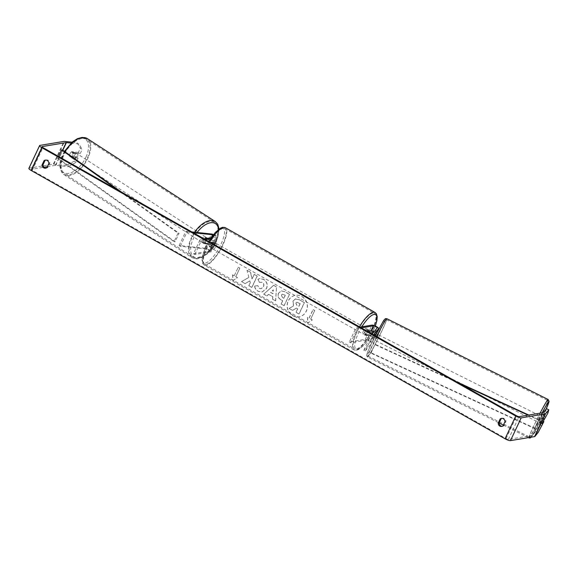 <?xml version="1.0" encoding="UTF-8"?>
<svg xmlns="http://www.w3.org/2000/svg" width="578" height="578" viewBox="0 0 578 578"><rect width="100%" height="100%" fill="white"/><g stroke="black" fill="none" stroke-linecap="round" stroke-linejoin="round"><path stroke-width="0.43" stroke-dasharray="2.89 2.17" d="M206.686 239.205A3.23 1.727 123.7 0 0 204.865 241.394A3.23 1.727 123.7 0 0 204.54 243.75L208.203 244.14A2.261 0.513 -154.8 0 1 210.587 245.029A2.261 0.513 -154.8 0 1 211.837 246.163A2.261 0.513 -154.8 0 1 211.664 246.257L209.236 246.661A3.23 0.99 -60.5 0 1 211.375 242.11L213.802 241.712A2.261 0.513 25.2 0 0 213.976 241.611A2.261 0.513 25.2 0 0 212.733 240.477A2.261 0.513 25.2 0 0 210.349 239.588L206.686 239.205L205.551 238.447A3.23 1.727 123.7 0 0 203.731 240.643A3.23 1.727 123.7 0 0 203.405 242.991L207.076 243.381A3.873 0.881 -154.8 0 1 211.158 244.906A3.873 0.881 -154.8 0 1 213.296 246.849A3.873 0.881 -154.8 0 1 213 247.016L210.573 247.42A3.23 0.99 -60.5 0 1 212.711 242.868L215.146 242.464A3.873 0.881 25.2 0 0 215.435 242.298A3.873 0.881 25.2 0 0 213.296 240.354A3.873 0.881 25.2 0 0 209.214 238.83L205.551 238.447M193.478 253.735L209.395 251.09A2.261 0.513 -154.8 0 0 209.561 250.989A2.261 0.513 -154.8 0 0 208.318 249.862A2.261 0.513 -154.8 0 0 205.934 248.974L180.285 246.264L179.151 245.506L204.8 248.215A3.873 0.881 -154.8 0 1 208.882 249.739A3.873 0.881 -154.8 0 1 211.021 251.683A3.873 0.881 -154.8 0 1 210.732 251.849L194.815 254.486L193.478 253.735L200.169 239.516L204.099 238.866M179.151 245.506L185.841 231.294L191.845 231.923M213.506 234.56A3.873 0.881 -154.8 0 1 217.711 237.464A3.873 0.881 -154.8 0 1 217.415 237.637L210.421 238.793M213.239 234.892A2.261 0.513 -154.8 0 1 215.356 235.853A2.261 0.513 -154.8 0 1 216.251 236.778A2.261 0.513 -154.8 0 1 216.078 236.879L211.172 237.695M205.436 239.624L201.505 240.275L200.169 239.516M194.815 254.486L201.505 240.275M180.285 246.264L186.976 232.045L185.841 231.294M186.976 232.045L193.225 232.71M209.236 246.661L210.573 247.42M211.375 242.11L212.711 242.868M204.54 243.75L203.405 242.991M72.633 155.67A3.23 1.734 123 0 0 72.741 158.574A3.23 1.734 123 0 0 76.361 156.06A3.23 1.734 123 0 0 76.253 153.156A3.23 1.734 123 0 0 72.633 155.67M71.347 151.949A3.23 1.734 123 0 0 69.895 153.893A3.23 1.734 123 0 0 69.512 155.952L72.171 156.233A3.23 1.734 123 0 0 73.623 154.29A3.23 1.734 123 0 0 74.006 152.231L71.347 151.949L73.399 153.278A3.23 1.734 123 0 1 75.566 152.715A3.23 1.734 123 0 1 76.065 153.56L74.006 152.231M72.741 158.574L72.055 158.126A3.23 1.734 123 0 1 71.564 157.281L69.512 155.952M72.055 158.126A3.23 1.734 123 0 0 74.23 157.563L72.171 156.233M202.813 240.065A3.23 1.734 123 0 0 202.921 242.97A3.23 1.734 123 0 0 206.541 240.462A3.23 1.734 123 0 0 206.433 237.558A3.23 1.734 123 0 0 202.813 240.065M208.6 241.792A3.23 1.734 123 0 0 208.983 239.733L207.61 238.844A3.23 1.734 123 0 0 207.119 237.999A3.23 1.734 123 0 0 204.944 238.562L206.317 239.451A3.23 1.734 123 0 0 204.865 241.394A3.23 1.734 123 0 0 204.482 243.454L203.109 242.565A3.23 1.734 123 0 0 203.608 243.417A3.23 1.734 123 0 0 205.775 242.847L207.148 243.735A3.23 1.734 123 0 0 208.6 241.792M206.317 239.451L208.983 239.733M207.148 243.735L204.482 243.454M71.564 157.281L74.23 157.563M76.065 153.56L73.399 153.278M207.61 238.844L204.944 238.562M203.109 242.565L205.775 242.847M205.4 239.718A3.23 1.734 123 0 0 205.291 236.814A3.23 1.734 123 0 0 201.671 239.328A3.23 1.734 123 0 0 201.78 242.233A3.23 1.734 123 0 0 205.4 239.718M77.51 156.804A3.23 1.734 123 0 0 77.394 153.9A3.23 1.734 123 0 0 73.774 156.407A3.23 1.734 123 0 0 73.883 159.311A3.23 1.734 123 0 0 77.51 156.804M87.451 157.852A20.425 10.975 123 0 0 86.751 139.464A20.425 10.975 123 0 0 63.833 155.359A20.425 10.975 123 0 0 64.526 173.747A20.425 10.975 123 0 0 87.451 157.852M191.73 238.273A20.425 10.975 123 0 0 192.423 256.661A20.425 10.975 123 0 0 215.341 240.773A20.425 10.975 123 0 0 214.648 222.386A20.425 10.975 123 0 0 191.73 238.273M301.716 296.485A10.881 10.057 80.6 0 1 307.185 307.893A10.881 10.057 80.6 0 1 298.985 316.809A10.881 10.057 80.6 0 1 292.692 315.66A10.881 10.057 80.6 0 1 287.223 304.245A10.881 10.057 80.6 0 1 295.423 295.336A10.881 10.057 80.6 0 1 301.716 296.485M301.839 296.463A10.881 10.057 80.6 0 1 307.308 307.872A10.881 10.057 80.6 0 1 299.108 316.787A10.881 10.057 80.6 0 1 292.815 315.639A10.881 10.057 80.6 0 1 287.345 304.23A10.881 10.057 80.6 0 1 295.546 295.315A10.881 10.057 80.6 0 1 301.839 296.463M541.868 425.856L539.549 424.729L535.792 431.412L532.555 435.342A1.936 0.441 -154.8 0 1 532.425 435.407L508.358 439.403A1.936 0.441 -154.8 0 1 506.025 438.615L32.26 170.366A1.936 0.441 -154.8 0 1 31.234 169.419A1.936 0.441 -154.8 0 1 31.385 169.34L44.08 167.23M248.836 277.469L247.088 270.287L250.606 272.281L252.116 278.979L254.284 274.362L257.253 276.046L251.9 287.411L248.937 285.734L250.317 282.794L249.841 280.901L245.159 283.596L241.604 281.58L248.836 277.469L247.088 270.287M268.662 294.354L272.809 296.695L272.614 299.144L275.67 300.871L276.501 286.926L273.661 285.322L263.785 294.144L266.942 295.929L268.662 294.354L272.809 296.695M502.181 426.318A3.23 2.984 -99.4 0 0 503.973 425.704L505.938 421.521A3.23 2.984 -99.4 0 0 501.942 418.335M45.828 160.084A3.23 2.984 80.6 0 1 49.824 163.263L47.851 167.447A3.23 2.984 80.6 0 1 46.067 168.068M232.645 274.832L232.97 280.619L237.457 277.556L235.853 276.645L239.87 268.12L238.266 267.209L234.249 275.735L232.529 274.846L232.97 280.619M310.718 319.034L312.322 319.937L307.828 323.008L307.51 317.214L309.114 318.124L313.124 309.598L314.728 310.502L310.718 319.034L314.728 310.502M278.603 293.191L278.589 293.227C277.519 296.044 278.408 298.277 281.262 299.924L282.729 300.755L281.197 303.999L284.159 305.683L289.513 294.31L284.925 291.717L281.392 290.893L278.466 293.248C277.397 296.066 278.285 298.299 281.139 299.946L282.729 300.755M254.725 286.052C254.869 288.155 256.047 289.903 258.25 291.298L262.145 292.034L266.552 288.509C267.997 284.73 267.043 281.696 263.698 279.405L259.811 278.589L258.041 279.203L259.406 282.302L262.369 282.295C263.893 283.372 264.269 284.86 263.51 286.746L261.205 288.689L259.515 288.371L257.752 285.626L254.602 286.074C254.754 288.176 255.924 289.925 258.128 291.319L262.022 292.056L266.429 288.53C267.874 284.752 266.928 281.717 263.575 279.427L259.688 278.603L258.041 279.203M535.792 431.412L538.104 432.539M28.9 168.321A4.516 1.033 -154.8 0 1 29.247 168.126L53.313 164.13A4.516 1.033 -154.8 0 1 53.884 164.13L66.398 165.453L68.211 166.666L76.123 162.331L78.088 158.162L76.274 156.949L74.309 161.125L66.398 165.453M47.309 166.695L55.452 165.344A1.936 0.441 -154.8 0 1 55.698 165.344L68.211 166.666M71.036 143.091L78.911 143.922L77.098 142.715L80.378 148.228L82.192 149.442L78.911 143.922M72.069 142.181L77.098 142.715M78.088 158.162L71.376 157.447A3.23 1.727 -56.3 0 1 73.514 152.903L80.226 153.611L78.413 152.397L80.378 148.228M78.413 152.397L71.701 151.689A3.23 1.727 123.7 0 0 69.562 156.241L76.274 156.949M80.226 153.611L82.192 149.442M76.123 162.331L74.309 161.125M539.549 424.729L541.514 420.553L539.78 422.663L540.654 420.625L545.618 411.832L547.937 412.959M546.492 408.668L545.618 411.832M539.78 422.663L542.099 423.79M543.652 416.001L545.972 417.135M541.514 420.553L543.465 421.507M541.918 418.118L544.238 419.245M503.973 425.704L502.997 425.863M505.938 421.521L504.97 421.68M73.514 152.903L71.701 151.689M71.376 157.447L69.562 156.241M47.851 167.447L46.883 167.606M49.824 163.263L48.848 163.422M289.087 308.435L292.519 310.379L296.304 308.153L297.605 308.89L295.979 312.337L298.949 314.02L304.31 302.626L299.245 299.758L295.17 299.021L292.959 301.167L293.516 305.914L289.087 308.435L292.641 310.357L296.42 308.132L297.728 308.869L296.102 312.322L299.072 313.999L304.433 302.605L299.368 299.736L295.293 298.999L293.082 301.145L293.638 305.892L289.21 308.421M295.698 298.884L295.17 299.021L295.698 298.884M232.847 280.641L237.457 277.556M237.341 277.577L235.853 276.645M235.737 276.667L239.87 268.12M234.249 275.735L238.266 267.209M238.143 267.231L239.747 268.134M234.133 275.757L232.529 274.846M314.605 310.523L313.124 309.598M310.596 319.049L312.199 319.959L307.706 323.03L307.388 317.235L309.114 318.124M308.992 318.146L313.001 309.613M272.686 296.716L272.614 299.144M272.491 299.158L275.67 300.871M275.547 300.892L276.501 286.926M276.378 286.948L273.661 285.322M273.539 285.344L263.785 294.144M263.662 294.159L266.942 295.929M266.819 295.95L268.546 294.368M272.924 293.761L270.54 292.417L273.235 289.874L273.047 293.747L270.663 292.396L273.358 289.853L273.047 293.747M282.606 300.777L281.197 303.999M281.074 304.021L284.159 305.683M284.036 305.697L289.513 294.31M289.39 294.332L284.81 291.731L281.276 290.915L278.48 293.212M281.378 295.04L282.404 294.173L285.178 295.3L283.769 298.306L282.36 297.511L281.378 295.04L282.526 294.151L285.301 295.279L283.885 298.284L282.483 297.489L281.363 295.069M246.972 270.309L250.484 272.303L251.994 279.001L254.168 274.384L257.131 276.06L251.777 287.432L248.815 285.756L250.195 282.815L249.718 280.915L245.043 283.617L241.604 281.58M241.481 281.602L248.721 277.491M257.918 279.225L259.406 282.302M259.284 282.324L262.253 282.317C263.77 283.393 264.146 284.875 263.387 286.767L261.09 288.711L259.392 288.393L257.752 285.626M257.629 285.648L254.602 286.074M295.864 303.017L296.911 302.229L300.177 303.66L298.891 306.391L296.933 305.285L295.864 303.017L296.789 302.251L300.177 303.66M300.054 303.681L298.768 306.412L296.81 305.307L295.849 303.053M374.009 331.801A2.261 0.513 -154.8 0 1 374.927 332.74A2.261 0.513 -154.8 0 1 374.912 332.769L371.827 338.47L373.28 339.17L374.219 338.022A3.873 0.881 25.2 0 0 374.248 337.978A3.873 0.881 25.2 0 0 371.676 335.804A3.873 0.881 25.2 0 0 367.536 334.51L365.108 334.915A3.23 0.99 -60.5 0 1 367.247 330.37L369.674 329.966A3.873 0.881 -154.8 0 1 373.713 331.201A3.873 0.881 -154.8 0 1 376.408 333.383M374.912 335.58L373.28 339.17M371.827 338.47L372.774 337.314L370.512 342.125A2.261 0.513 25.2 0 0 370.512 342.125L363.88 350.21L365.332 350.918L372.015 336.707L373.569 334.821M365.332 350.918L371.95 342.855A3.873 0.881 25.2 0 0 371.972 342.812A3.873 0.881 25.2 0 0 369.4 340.637A3.873 0.881 25.2 0 0 365.26 339.344L349.35 341.988L356.041 327.777L357.377 328.528L361.308 327.878M366.596 340.102L368.872 335.269A2.261 0.513 25.2 0 1 371.286 336.02A2.261 0.513 25.2 0 1 372.788 337.292A2.261 0.513 25.2 0 0 372.788 337.292L370.498 342.147A2.261 0.513 25.2 0 0 369.01 340.854A2.261 0.513 25.2 0 0 366.596 340.102L350.687 342.747L357.377 328.528M359.971 327.119L356.041 327.777M368.872 335.269L366.445 335.674A3.23 0.99 -60.5 0 1 368.085 331.714A3.23 0.99 119.5 0 0 366.438 335.413L368.172 335.124A3.23 0.99 119.5 0 0 369.66 332.61M349.35 341.988L350.687 342.747M363.88 350.21L370.57 335.999L372.015 336.707M370.57 335.999L372.181 334.033M366.445 335.674L365.108 334.915M368.583 331.122L367.247 330.37M373.966 333.918L375.418 334.626M212.104 248.468A3.23 0.99 119.5 0 0 214.489 245.773A3.23 0.99 119.5 0 0 215.03 242.818A3.23 0.99 119.5 0 0 214.778 242.789A3.23 0.99 119.5 0 0 212.401 245.484A3.23 0.99 119.5 0 0 211.851 248.439A3.23 0.99 119.5 0 0 212.104 248.468M210.963 246.112A3.23 0.99 119.5 0 0 212.841 242.131L214.445 243.042A3.23 0.99 119.5 0 0 214.228 242.363A3.23 0.99 119.5 0 0 213.976 242.334A3.23 0.99 119.5 0 0 212.711 243.331L211.107 242.42A3.23 0.99 119.5 0 0 209.229 246.401L210.963 246.112L212.567 247.023A3.23 0.99 119.5 0 1 211.302 248.02A3.23 0.99 119.5 0 1 211.049 247.984L211.851 248.439M212.841 242.131L211.107 242.42M211.049 247.984A3.23 0.99 119.5 0 1 210.833 247.305L209.229 246.401M364.501 334.756A3.23 0.99 119.5 0 0 366.878 332.061A3.23 0.99 119.5 0 0 367.427 329.106A3.23 0.99 119.5 0 0 367.175 329.07A3.23 0.99 119.5 0 0 364.79 331.772A3.23 0.99 119.5 0 0 364.248 334.727A3.23 0.99 119.5 0 0 364.501 334.756M369.689 330.941L368.446 330.233A3.23 0.99 119.5 0 0 368.229 329.561A3.23 0.99 119.5 0 0 367.976 329.525A3.23 0.99 119.5 0 0 366.705 330.522L368.309 331.432M368.172 335.124L366.568 334.214A3.23 0.99 119.5 0 1 365.303 335.211A3.23 0.99 119.5 0 1 365.05 335.175A3.23 0.99 119.5 0 1 364.834 334.503L366.438 335.413M364.834 334.503L366.568 334.214M368.446 330.233L366.705 330.522M214.445 243.042L212.711 243.331M210.833 247.305L212.567 247.023M213.441 249.226A3.23 0.99 119.5 0 0 215.825 246.531A3.23 0.99 119.5 0 0 216.367 243.576A3.23 0.99 119.5 0 0 216.114 243.54A3.23 0.99 119.5 0 0 213.737 246.242A3.23 0.99 119.5 0 0 213.188 249.19A3.23 0.99 119.5 0 0 213.441 249.226M363.165 334.005A3.23 0.99 119.5 0 0 365.542 331.302A3.23 0.99 119.5 0 0 366.091 328.347A3.23 0.99 119.5 0 0 365.838 328.318A3.23 0.99 119.5 0 0 363.454 331.013A3.23 0.99 119.5 0 0 362.912 333.968A3.23 0.99 119.5 0 0 363.165 334.005M372.969 313.168A20.425 6.242 119.5 0 0 357.89 330.255A20.425 6.242 119.5 0 0 354.437 348.931A20.425 6.242 119.5 0 0 356.034 349.155A20.425 6.242 119.5 0 0 371.112 332.068A20.425 6.242 119.5 0 0 374.566 313.384A20.425 6.242 119.5 0 0 372.969 313.168M223.245 228.389A20.425 6.242 119.5 0 0 208.167 245.477A20.425 6.242 119.5 0 0 204.713 264.16A20.425 6.242 119.5 0 0 206.31 264.377A20.425 6.242 119.5 0 0 221.388 247.29A20.425 6.242 119.5 0 0 224.842 228.613A20.425 6.242 119.5 0 0 223.245 228.389M539.505 420.018L541.434 416.543L539.505 420.018M542.829 422.72L540.235 421.42L539.404 422.749L539.549 422.258L542.222 423.457M543.472 420.719L542.142 423.558M544.05 419.592L541.47 418.299L542.294 416.976L542.157 417.468L544.664 418.725M375.295 337.725L377.224 334.257L375.295 337.725M375.216 334.994L373.8 334.286L371.885 338.238L373.612 339.105L373.467 339.597L374.298 338.267L372.572 337.4L374.493 333.448L375.83 334.12M372.572 337.4L371.885 338.238M373.8 334.286L374.493 333.448M539.549 422.258L540.235 421.42M542.157 417.468L541.47 418.299M376.22 334.315L375.534 335.146M373.612 339.105L374.298 338.267M376.74 338.448L378.662 334.98L376.74 338.448M538.067 419.296L539.989 415.82L538.067 419.296M541.593 414.997A20.425 1.091 116.6 0 0 547.698 400.446A20.425 1.091 116.6 0 0 535.503 422.417A20.425 1.091 116.6 0 0 529.397 436.968A20.425 1.091 116.6 0 0 541.593 414.997M380.266 334.149A20.425 1.091 116.6 0 0 386.371 319.605A20.425 1.091 116.6 0 0 374.176 341.576A20.425 1.091 116.6 0 0 368.07 356.127A20.425 1.091 116.6 0 0 380.266 334.149M534.556 428.5L534.657 428.146L371.025 352.761L370.924 353.122L534.556 428.5L538.566 419.975L528.111 415.156M370.924 353.122L374.934 344.589L460.225 383.886M371.025 352.761L374.934 344.589M534.657 428.146L538.674 419.614L528.762 415.047M456.374 381.704L375.035 344.235M538.566 419.975L538.674 419.614M58.523 156.436L57.583 158.437L174.05 241.647L178.06 233.122L117.356 189.75M57.583 158.437L58.616 158.61L175.083 241.821L179.093 233.288L178.06 233.122M175.083 241.821L174.05 241.647M121.199 191.925L179.093 233.288M58.616 158.61L62.626 150.078M204.8 248.215L207.076 243.381M209.214 238.83L211.483 234.003M215.146 242.464L217.415 237.637M213.802 241.712L216.078 236.879M210.349 239.588L211.382 237.385M209.395 251.09L211.664 246.257M210.732 251.849L213 247.016M205.934 248.974L208.203 244.14M87.314 138.597A21.458 11.524 -57 0 1 88.044 157.917A21.458 11.524 -57 0 1 63.97 174.614A21.458 11.524 -57 0 1 63.24 155.294A21.458 11.524 -57 0 1 65.054 151.812M85.97 157.079A19.847 10.664 123 0 0 82.56 138.272A19.847 10.664 123 0 0 63.031 154.651A19.847 10.664 123 0 0 66.441 173.458A19.847 10.664 123 0 0 85.97 157.079M194.562 232.212A21.458 11.524 123 0 0 191.13 238.208A21.458 11.524 123 0 0 191.86 257.528A21.458 11.524 123 0 0 215.941 240.831A21.458 11.524 123 0 0 215.211 221.519M218.592 229.387A19.847 10.664 -57 0 1 216.15 241.474A19.847 10.664 -57 0 1 196.614 257.853A19.847 10.664 -57 0 1 193.204 239.054A19.847 10.664 -57 0 1 197.112 232.479M506.025 438.615L516.725 415.871M32.26 170.366L42.96 147.628M53.884 164.13L64.584 141.393M55.698 165.344L62.814 150.215M55.452 165.344L62.634 150.085M31.385 169.34L41.97 146.848M508.358 439.403L519.058 416.659M532.425 435.407L543.125 412.663M532.555 435.342L543.262 412.605M29.247 168.126L39.947 145.389M53.313 164.13L64.013 141.393M371.95 342.855L374.219 338.022M369.674 329.966L371.95 325.132M374.912 332.769L377.188 327.936M365.26 339.344L367.536 334.51M375.071 312.488A21.458 6.56 -60.5 0 1 371.444 332.112A21.458 6.56 -60.5 0 1 355.607 350.066A21.458 6.56 -60.5 0 1 353.924 349.834A21.458 6.56 -60.5 0 1 359.437 326.816M361.806 326.816A19.847 6.069 119.5 0 0 357.609 349.401A19.847 6.069 119.5 0 0 371.741 333.781M373.02 331.273A19.847 6.069 119.5 0 0 375.245 326.014M209.713 242.045A21.458 6.56 119.5 0 0 204.207 265.056A21.458 6.56 119.5 0 0 205.884 265.288A21.458 6.56 119.5 0 0 221.721 247.341A21.458 6.56 119.5 0 0 225.348 227.71M221.67 228.144A19.847 6.069 -60.5 0 1 220.912 244.386A19.847 6.069 -60.5 0 1 205.212 263.113A19.847 6.069 -60.5 0 1 205.97 246.871A19.847 6.069 -60.5 0 1 221.67 228.144M548.161 399.521A21.458 1.142 -63.4 0 1 541.745 414.809A21.458 1.142 -63.4 0 1 528.935 437.893M528.892 437.56A21.458 1.142 -63.4 0 1 535.344 422.605A21.458 1.142 -63.4 0 1 540.083 413.169M542.186 412.822A19.847 1.055 116.6 0 0 537.027 423.038A19.847 1.055 116.6 0 0 531.55 436.809A19.847 1.055 116.6 0 0 542.944 415.82A19.847 1.055 116.6 0 0 546.073 409.173M376.603 336.541A21.458 1.142 116.6 0 0 374.017 341.764A21.458 1.142 116.6 0 0 367.608 357.045A21.458 1.142 116.6 0 0 380.418 333.961A21.458 1.142 116.6 0 0 386.834 318.68M378.742 333.535A19.847 1.055 -63.4 0 1 367.341 354.524A19.847 1.055 -63.4 0 1 372.817 340.753A19.847 1.055 -63.4 0 1 384.218 319.764A19.847 1.055 -63.4 0 1 378.742 333.535M217.711 237.464L215.435 242.298M213.976 241.611L216.251 236.778M213.296 246.849L211.021 251.683M209.561 250.989L211.837 246.163M64.447 151.378L62.706 154.723C58.566 162.779 58.992 169.412 63.97 174.614L191.86 257.528C197.958 260.078 198.276 258.294 201.715 257.463L206.78 254.226C210.84 250.809 214.07 246.539 216.475 241.409L219.113 229.004M76.253 153.156L75.566 152.715M206.433 237.558L207.119 237.999M203.608 243.417L202.921 242.97M205.291 236.814L77.394 153.9M201.78 242.233L73.883 159.311M192.423 256.661L64.526 173.747M214.648 222.386L86.751 139.464M46.305 159.954L45.337 160.12M502.419 418.212L501.451 418.371M41.934 146.682L31.234 169.419M501.704 426.448L502.679 426.282M45.59 168.191L46.558 168.032M374.927 332.74L377.203 327.914M374.248 337.978L371.972 342.812M375.339 326.057L373.092 331.31M371.806 333.817L367.319 340.962L364.075 344.965L358.635 349.495L356.539 350.232L353.924 349.834L204.207 265.056L202.827 263.662L202.069 260.822L202.408 256.834L204.034 251.249L208.737 241.488M214.228 242.363L215.03 242.818M367.427 329.106L368.229 329.561M364.248 334.727L365.05 335.175M216.367 243.576L366.091 328.347M213.188 249.19L362.912 333.968M204.713 264.16L354.437 348.931M224.842 228.613L374.566 313.384M531.319 437.156L536.442 428.573L546.08 409.166M375.274 335.782L372.81 340.767C367.225 352.457 366.864 354.061 366.683 355.188C366.365 355.535 366.676 356.156 367.608 357.045L499.161 422.973M503.366 425.083L528.429 437.64M538.544 422.316L539.404 422.749M541.434 416.543L542.294 416.976M374.334 340.03L373.467 339.597M376.357 333.824L377.224 334.257M375.772 340.745L537.099 421.593M378.662 334.98L539.989 415.82M386.371 319.605L547.698 400.446M368.07 356.127L529.397 436.968"/><path stroke-width="0.87" d="M191.845 231.923L211.483 234.003A3.873 0.881 -154.8 0 1 213.506 234.56M193.225 232.71L212.617 234.755A2.261 0.513 -154.8 0 1 213.239 234.892M211.172 237.695L204.099 238.866M210.421 238.793L205.436 239.624M543.465 421.507L543.833 421.68L542.099 423.79L542.973 421.752L547.937 412.959L548.804 409.795L546.492 408.668L543.262 412.605A1.936 0.441 -154.8 0 1 543.125 412.663L519.058 416.659A1.936 0.441 -154.8 0 1 516.725 415.871L42.96 147.628A1.936 0.441 -154.8 0 1 41.934 146.682A1.936 0.441 -154.8 0 1 42.086 146.595L66.152 142.6A1.936 0.441 -154.8 0 1 66.398 142.6L71.036 143.091M501.942 418.335A3.23 2.984 -99.4 0 0 501.126 418.797L499.161 422.98A3.23 2.984 -99.4 0 0 502.181 426.318M46.067 168.068A3.23 2.984 80.6 0 1 43.039 164.723L45.012 160.54A3.23 2.984 80.6 0 1 45.828 160.084M44.036 160.698A3.23 2.984 80.6 0 1 48.848 163.422L46.883 167.606A3.23 2.984 80.6 0 1 42.071 164.882L44.036 160.698L45.012 160.54M503.315 418.718A3.23 2.984 -99.4 0 0 500.158 418.956L498.185 423.139A3.23 2.984 -99.4 0 0 502.997 425.863L504.97 421.68A3.23 2.984 -99.4 0 0 503.315 418.718M501.126 418.797L500.158 418.956M543.833 421.68L538.104 432.539L534.874 436.469A4.516 1.033 -154.8 0 1 534.563 436.621L510.497 440.617A4.516 1.033 -154.8 0 1 505.049 438.774L31.284 170.532A4.516 1.033 -154.8 0 1 28.9 168.321L39.6 145.584A4.516 1.033 -154.8 0 1 39.947 145.389L64.013 141.393A4.516 1.033 -154.8 0 1 64.584 141.393L72.069 142.181M548.804 409.795L545.574 413.732A4.516 1.033 -154.8 0 1 545.264 413.877L521.197 417.872A4.516 1.033 -154.8 0 1 515.749 416.037L41.992 147.787A4.516 1.033 -154.8 0 1 39.6 145.584M44.08 167.23L47.309 166.695M503.366 425.083L499.161 422.973L498.185 423.139M43.039 164.723L42.071 164.882M376.408 333.383A3.873 0.881 -154.8 0 1 376.386 333.427A3.873 0.881 -154.8 0 1 376.365 333.47L374.912 335.58M373.569 334.821L378.633 328.644A3.873 0.881 25.2 0 0 378.662 328.6A3.873 0.881 25.2 0 0 376.09 326.418A3.873 0.881 25.2 0 0 371.95 325.132L359.971 327.119M372.181 334.033L377.188 327.936A2.261 0.513 25.2 0 0 377.203 327.914A2.261 0.513 25.2 0 0 375.7 326.642A2.261 0.513 25.2 0 0 373.287 325.891L361.308 327.878M369.689 330.941L368.309 331.432A3.23 0.99 119.5 0 0 368.085 331.714A3.23 0.99 -60.5 0 1 368.583 331.122L371.011 330.724A2.261 0.513 -154.8 0 1 374.009 331.801M369.66 332.61A3.23 0.99 119.5 0 0 370.05 331.143M542.222 423.457L543.472 420.719M376.105 334.149L375.216 334.994M528.111 415.156L460.225 383.886M528.762 415.047L456.374 381.704M58.523 156.436L61.593 149.912L117.356 189.75M61.593 149.912L62.626 150.078L121.199 191.925M211.382 237.385L212.617 234.755M65.054 151.812A21.458 11.524 -57 0 1 87.314 138.597L82.163 137.383L77.459 138.669L72.395 141.906L64.447 151.378M87.314 138.597L215.211 221.519A21.458 11.524 123 0 0 194.562 232.212M197.112 232.479A19.847 10.664 -57 0 1 218.592 229.387M505.049 438.774L515.749 416.037M31.284 170.532L41.992 147.787M62.814 150.215L66.398 142.6M62.634 150.085L66.152 142.6M534.874 436.469L545.574 413.732M534.563 436.621L545.264 413.877M510.497 440.617L521.197 417.872M376.365 333.47L378.633 328.644M371.011 330.724L373.287 325.891M359.437 326.816A21.458 6.56 -60.5 0 1 373.395 312.257A21.458 6.56 -60.5 0 1 375.071 312.488L376.451 313.876L377.21 316.715L376.87 320.711L375.339 326.057M371.741 333.781A19.847 6.069 119.5 0 0 373.02 331.273M375.245 326.014A19.847 6.069 119.5 0 0 374.06 314.432A19.847 6.069 119.5 0 0 361.806 326.816M375.071 312.488L225.348 227.71A21.458 6.56 119.5 0 0 223.672 227.479A21.458 6.56 119.5 0 0 209.713 242.045M528.429 437.64L528.935 437.893A21.458 1.142 -63.4 0 1 528.892 437.56M546.073 409.173A19.847 1.055 116.6 0 0 548.652 401.804A19.847 1.055 116.6 0 0 542.186 412.822M375.274 335.782L383.741 320.371L385.432 318.63L386.834 318.68A21.458 1.142 116.6 0 0 376.603 336.541M540.083 413.169A21.458 1.142 -63.4 0 1 548.161 399.521L386.834 318.68M215.211 221.519L217.747 224.257L219.113 229.004M376.386 333.427L378.662 328.6M373.092 331.31L371.806 333.817M225.348 227.71L222.74 227.313L220.644 228.05L215.204 232.573L208.737 241.488M528.935 437.893L530.055 438.03L531.319 437.156M546.08 409.166L549.086 401.407L548.161 399.521"/></g></svg>
